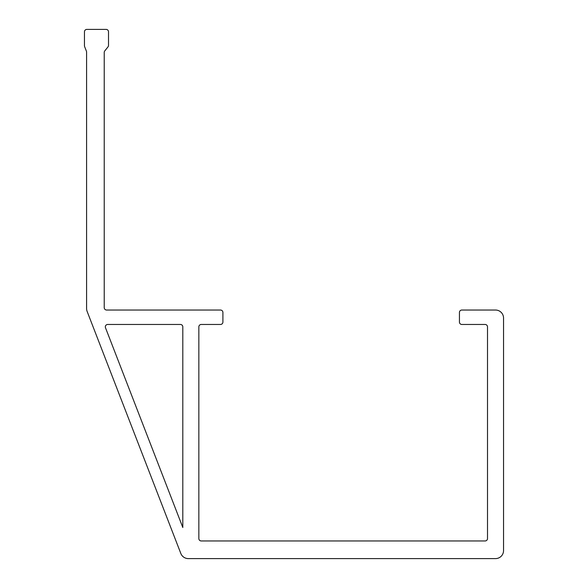 <?xml version="1.0" encoding="UTF-8"?>
<svg xmlns="http://www.w3.org/2000/svg" width="588" height="588" viewBox="0 0 588 588"><rect width="100%" height="100%" fill="white"/><g stroke="black" fill="none" stroke-linecap="round" stroke-linejoin="round"><path stroke-width="0.88" d="M105.326 326.877A2.403 2.403 0 0 1 107.729 324.466L180.406 324.466A2.403 2.403 0 0 1 182.809 326.877L182.809 527.502L105.487 327.744A2.403 2.403 0 0 1 105.326 326.877M84.459 31.803L84.459 45.776A2.403 2.403 0 0 0 84.635 46.665L86.421 51.171A2.403 2.403 0 0 1 86.59 52.06L86.59 308.538A8.019 8.019 0 0 0 87.134 311.434L180.825 553.477A8.019 8.019 0 0 0 188.307 558.6L495.522 558.6A8.019 8.019 0 0 0 503.541 550.581L503.541 318.057A8.019 8.019 0 0 0 495.522 310.038L461.845 310.038A2.403 2.403 0 0 0 459.441 312.441L459.441 322.062A2.403 2.403 0 0 0 461.845 324.466L485.1 324.466A2.403 2.403 0 0 1 487.503 326.877L487.503 538.557A2.403 2.403 0 0 1 485.1 540.96L201.25 540.96A2.403 2.403 0 0 1 198.847 538.557L198.847 326.877A2.403 2.403 0 0 1 201.25 324.466L220.5 324.466A2.403 2.403 0 0 0 222.903 322.062L222.903 312.441A2.403 2.403 0 0 0 220.5 310.038L106.641 310.038A2.403 2.403 0 0 1 104.23 307.634L104.23 52.442A2.403 2.403 0 0 1 104.76 50.935L107.986 46.9A2.403 2.403 0 0 0 108.515 45.394L108.515 31.803A2.403 2.403 0 0 0 106.112 29.4L86.87 29.4A2.403 2.403 0 0 0 84.459 31.803"/></g></svg>
